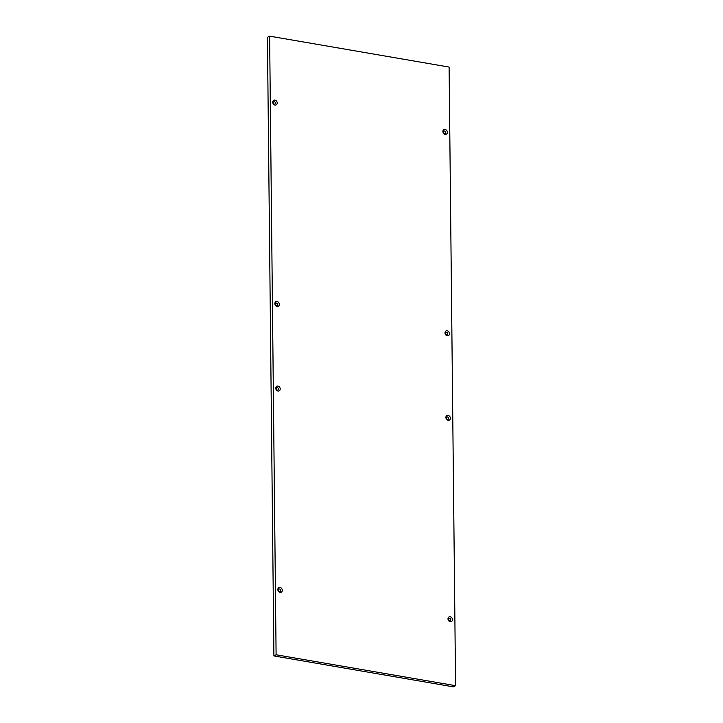 <?xml version="1.0" encoding="UTF-8"?>
<svg xmlns="http://www.w3.org/2000/svg" width="723" height="723" viewBox="0 0 723 723"><rect width="100%" height="100%" fill="white"/><g stroke="black" fill="none" stroke-linecap="round" stroke-linejoin="round"><path stroke-width="1.08" d="M448.658 418.382A1.356 1.112 62.3 0 0 446.326 417.975A1.356 1.112 62.3 0 0 448.658 418.382M450.772 619.774A1.356 1.112 62.3 0 0 448.432 619.376A1.356 1.112 62.3 0 0 450.772 619.774M447.998 618.861A2.603 2.124 -117.7 0 1 450.212 616.764A2.603 2.124 -117.7 0 1 452.471 619.629A2.603 2.124 -117.7 0 1 450.266 621.717A2.603 2.124 -117.7 0 1 447.998 618.861M445.892 417.46A2.603 2.124 -117.7 0 1 448.097 415.373A2.603 2.124 -117.7 0 1 450.366 418.228A2.603 2.124 -117.7 0 1 448.152 420.316A2.603 2.124 -117.7 0 1 445.892 417.46M278.5 389.073A1.356 1.112 -117.7 0 1 276.168 388.667A1.356 1.112 -117.7 0 1 278.5 389.073M280.614 590.465A1.356 1.112 -117.7 0 1 278.274 590.067A1.356 1.112 -117.7 0 1 280.614 590.465M282.313 590.32A2.603 2.124 -117.7 0 1 280.099 592.408A2.603 2.124 -117.7 0 1 277.84 589.552A2.603 2.124 -117.7 0 1 280.054 587.456A2.603 2.124 -117.7 0 1 282.313 590.32M275.734 388.152A2.603 2.124 62.3 0 0 277.994 391.007A2.603 2.124 62.3 0 0 280.208 388.92A2.603 2.124 62.3 0 0 277.939 386.064A2.603 2.124 62.3 0 0 275.734 388.152M455.58 685.684L276.105 654.776L273.9 655.933L267.42 37.316L269.625 36.15L449.1 67.067L455.58 685.684L453.375 686.85L273.9 655.933M445.44 333.43A1.356 1.112 -117.7 0 1 447.772 333.836A1.356 1.112 -117.7 0 1 445.44 333.43M443.335 132.038A1.356 1.112 -117.7 0 1 445.666 132.436A1.356 1.112 -117.7 0 1 443.335 132.038M447.365 132.291A2.603 2.124 62.3 0 0 445.106 129.426A2.603 2.124 62.3 0 0 442.901 131.523A2.603 2.124 62.3 0 0 445.16 134.379A2.603 2.124 62.3 0 0 447.365 132.291M449.48 333.683A2.603 2.124 62.3 0 0 447.221 330.827A2.603 2.124 62.3 0 0 445.007 332.914A2.603 2.124 62.3 0 0 447.266 335.779A2.603 2.124 62.3 0 0 449.48 333.683M275.282 304.121A1.356 1.112 62.3 0 0 277.614 304.528A1.356 1.112 62.3 0 0 275.282 304.121M273.177 102.729A1.356 1.112 62.3 0 0 275.508 103.127A1.356 1.112 62.3 0 0 273.177 102.729M277.207 102.982A2.603 2.124 -117.7 0 1 275.002 105.07A2.603 2.124 -117.7 0 1 272.734 102.214A2.603 2.124 -117.7 0 1 274.948 100.117A2.603 2.124 -117.7 0 1 277.207 102.982M279.322 304.374A2.603 2.124 -117.7 0 1 277.108 306.462A2.603 2.124 -117.7 0 1 274.848 303.606A2.603 2.124 -117.7 0 1 277.054 301.518A2.603 2.124 -117.7 0 1 279.322 304.374M276.105 654.776L269.625 36.15"/></g></svg>
